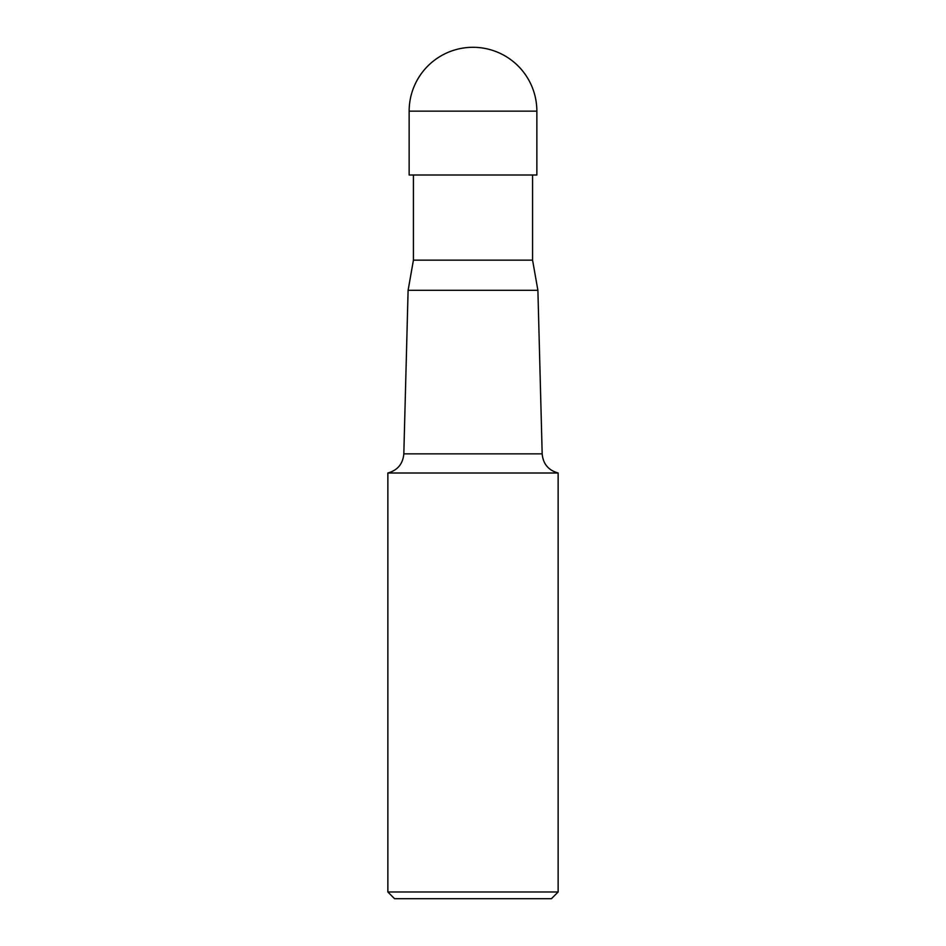 <?xml version="1.0" encoding="UTF-8"?>
<svg xmlns="http://www.w3.org/2000/svg" width="946" height="946" viewBox="0 0 946 946"><rect width="100%" height="100%" fill="white"/><g stroke="black" fill="none" stroke-linecap="round" stroke-linejoin="round"><path stroke-width="1.42" d="M409.145 111.155A63.855 63.855 0 0 1 473 47.3A63.855 63.855 0 0 1 536.855 111.155L409.145 111.155L409.145 175.01L409.145 111.155A63.855 63.855 0 0 1 469.937 47.371M409.145 175.01L536.855 175.01L536.855 111.155M413.426 175.01L413.426 260.15L532.574 260.15L532.574 175.01M413.426 260.15L408.104 290.316L537.896 290.316L542.176 453.844L403.824 453.844C402.913 463.907 397.592 470.292 387.86 473L558.14 473C548.408 470.292 543.087 463.907 542.176 453.844M558.14 891.995L551.435 898.7L394.565 898.7L387.86 891.995L558.14 891.995L558.14 473M532.574 260.15L537.896 290.316M387.86 891.995L387.86 473M408.104 290.316L403.824 453.844"/></g></svg>
